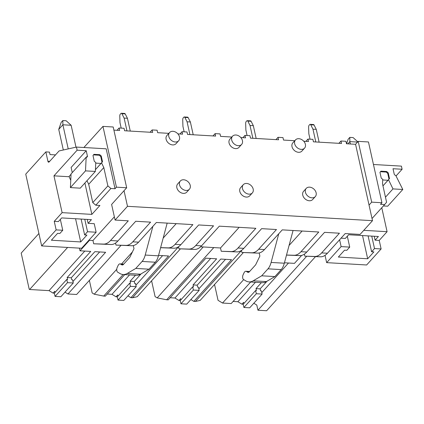 <?xml version="1.0" encoding="UTF-8"?>
<svg xmlns="http://www.w3.org/2000/svg" width="424" height="424" viewBox="0 0 424 424"><rect width="100%" height="100%" fill="white"/><g stroke="black" fill="none" stroke-linecap="round" stroke-linejoin="round"><path stroke-width="0.64" d="M338.887 143.317L340.976 141.012L345.931 141.298L346.477 143.763L355.566 144.298L358.211 141.367L368.456 141.966L381.929 202.746L380.524 204.304L384.653 204.548L372.023 218.53M340.976 141.012L341.521 143.476L313.437 141.828L312.891 139.363L307.935 139.072L305.847 141.383M307.935 139.072L308.481 141.537L303.769 141.261M275.945 139.629L278.027 137.318L282.988 137.609L283.534 140.074L294.754 140.731M278.027 137.318L278.579 139.782L250.489 138.134L249.943 135.669L244.987 135.378L242.899 137.689M244.987 135.378L245.533 137.842L240.821 137.567M212.996 135.934L215.085 133.624L220.04 133.915L220.586 136.38L231.806 137.037M215.085 133.624L215.631 136.088L187.546 134.44L187 131.975L182.039 131.689L179.956 133.995M182.039 131.689L182.59 134.154L177.873 133.873M150.054 132.24L152.137 129.935L157.097 130.221L157.643 132.685L168.863 133.348M152.137 129.935L152.682 132.399L124.598 130.751L124.052 128.287L119.096 127.995L117.008 130.306M119.096 127.995L119.642 130.46L113.897 130.12M45.834 151.898L25.742 174.132L41.658 245.92L56.143 229.888L54.251 221.344L62.116 212.641L53.954 175.843L77.131 150.191L76.442 147.07L59.079 150.944L49.099 161.984A1.881 0.901 93.4 0 1 48.628 162.222A1.881 0.901 93.4 0 1 47.907 161.258L45.834 151.898L49.47 152.11L50.016 154.575L55.507 154.898M76.442 147.07L106.18 148.813L115.031 188.733L116.436 187.175L102.963 126.394L83.888 147.504M102.963 126.394L113.203 126.993L126.681 187.774L111.613 204.448L115.074 220.056L128.292 220.83L110.505 240.519L117.936 240.954A28.249 13.489 93.4 0 1 110.998 244.526L93.693 243.784L92.962 240.498L114.358 216.818M41.658 245.92L81.641 248.263L96.126 232.23L87.535 231.727L84.636 234.933L86.909 235.066L80.703 241.94L51.378 240.217L57.585 233.348L59.858 233.481L62.752 230.274L56.143 229.888M54.251 221.344L58.38 221.588L61.692 217.92L91.43 219.664L88.118 223.331L94.234 223.687L96.126 232.23M116.436 187.175L126.681 187.774M115.031 188.733L110.897 188.489L95.792 205.211L92.766 202.598L88.706 184.281L86.978 180.703M62.116 212.641L91.854 214.385L99.921 205.449L95.792 205.211M88.876 240.254L92.962 240.498M110.505 240.519A28.249 13.489 -86.6 0 1 103.562 244.086L93.693 243.784M115.545 243.069L115.996 245.088L125.864 245.395A28.249 13.489 -86.6 0 0 132.807 241.828L150.594 222.139L135.728 221.264L117.936 240.954M115.996 245.088L131.647 245.734A28.249 13.489 -86.6 0 0 138.59 242.168L156.377 222.478L178.022 223.745L192.888 224.619L175.101 244.309L180.884 244.648A28.249 13.489 93.4 0 1 173.941 248.215L160.606 247.706M163.182 238.065L176.214 223.639M152.884 226.342L145.22 255.052L158.438 255.831A14.124 6.742 -86.6 0 1 155.311 262.223L149.01 269.192L140.508 274.201A28.249 13.489 -86.6 0 1 136.327 275.303L123.108 274.529A28.249 13.489 -86.6 0 0 127.295 273.427L140.508 274.201M123.108 274.529A28.249 13.489 -86.6 0 1 119.849 273.464L117.602 272.097A2.825 1.346 -86.6 0 1 117.167 267.523L118.121 265.477A4.706 2.247 -86.6 0 1 119.944 263.882A4.706 2.247 -86.6 0 1 120.485 264.062L121.73 264.82A4.759 2.268 -86.6 0 0 122.271 264.995A4.759 2.268 -86.6 0 0 123.463 264.401L129.749 257.442L133.989 248.66L133.306 245.576M145.22 255.052A14.124 6.742 -86.6 0 1 142.093 261.444L135.791 268.418L127.295 273.427M167.173 223.109L158.438 255.831M175.101 244.309A28.249 13.489 -86.6 0 1 168.158 247.876L160.622 247.643M178.493 246.763L178.939 248.782L188.812 249.089A28.249 13.489 -86.6 0 0 195.75 245.517L213.542 225.828L198.671 224.959L180.884 244.648M178.939 248.782L194.595 249.429A28.249 13.489 -86.6 0 0 201.532 245.856L219.325 226.167L255.836 228.313L238.044 247.998L243.827 248.337A28.249 13.489 93.4 0 1 236.889 251.909L221.238 251.262L220.507 247.976L239.157 227.333M238.044 247.998A28.249 13.489 -86.6 0 1 231.107 251.57L221.238 251.262M241.442 250.457L241.887 252.476L251.755 252.784A28.249 13.489 -86.6 0 0 258.698 249.211L276.485 229.522L261.619 228.653L243.827 248.337M241.887 252.476L257.538 253.123A28.249 13.489 -86.6 0 0 264.481 249.551L282.267 229.861L318.779 232.002L300.992 251.692L306.775 252.031A28.249 13.489 93.4 0 1 299.837 255.603L286.497 255.094M289.073 245.454L302.105 231.027M278.775 233.725L271.111 262.44L284.329 263.214A14.124 6.742 -86.6 0 1 281.202 269.606L274.9 276.581L266.399 281.584A28.249 13.489 -86.6 0 1 262.218 282.686L248.999 281.912A28.249 13.489 -86.6 0 0 253.186 280.81L266.399 281.584M248.999 281.912A28.249 13.489 -86.6 0 1 245.74 280.852L243.493 279.485A2.825 1.346 -86.6 0 1 243.058 274.906L244.012 272.865A4.706 2.247 -86.6 0 1 245.835 271.27A4.706 2.247 -86.6 0 1 246.381 271.445L247.621 272.203A4.759 2.268 -86.6 0 0 248.162 272.378A4.759 2.268 -86.6 0 0 249.354 271.789L255.646 264.825L259.88 256.043L259.197 252.958M271.111 262.44A14.124 6.742 -86.6 0 1 267.984 268.832L261.688 275.807L253.186 280.81M293.064 230.497L284.329 263.214M300.992 251.692A28.249 13.489 -86.6 0 1 294.055 255.264L286.513 255.031M304.384 254.146L304.835 256.165L314.703 256.472A28.249 13.489 -86.6 0 0 321.641 252.905L339.433 233.216L324.561 232.341L306.775 252.031M304.835 256.165L320.486 256.812A28.249 13.489 -86.6 0 0 327.423 253.245L345.216 233.555L360.082 234.424L372.5 220.681L127.492 206.313L115.074 220.056M253.822 303.24L256.801 305.052L257.946 310.23L306.69 256.276M257.946 310.23L266.622 310.739L315.483 256.658M341.05 238.166L345.353 238.421L348.666 234.753L378.404 236.497L375.092 240.164L379.22 240.408L381.118 248.946L366.633 264.979L326.65 262.636L325.038 255.359M363.781 230.333L387.086 231.7L379.22 240.408M355.566 144.298L369.039 205.078L371.689 202.147L381.929 202.746M284.446 262.779L294.463 263.368L301.66 255.402M288.495 263.018L261.778 292.592M250.658 282.008L231.191 303.552L222.521 303.043L243.694 279.607M261.396 282.638L256.001 288.606L256.441 290.578L255.614 290.53L256.324 293.731L262.106 294.071L261.396 290.869L260.569 290.822L260.135 288.85L256.001 288.606M260.135 288.85L267.03 281.213M222.521 303.043L218.047 300.319L214.539 284.483M339.613 239.751L341.135 246.604L326.65 262.636M341.135 246.604L349.726 247.107L346.827 250.314L344.558 250.181L338.347 257.05L367.672 258.773L373.883 251.898L371.61 251.766L374.509 248.559L381.118 248.946M396.186 175.801L402.106 169.25L401.411 166.129L373.449 164.491M387.086 231.7L381.775 207.739M67.623 247.441L29.627 289.497L29.214 289.242L21.2 253.102L38.907 233.502M71.296 277.773L67.167 277.529L67.602 279.501L66.775 279.453L67.485 282.654L73.267 282.994L72.557 279.792L71.73 279.745L71.296 277.773L94.886 251.66L105.624 252.291L67.962 293.975L76.638 294.484L120.999 245.385M89.501 240.291L80.019 250.791L90.757 251.421L67.167 277.529M80.019 250.791L79.426 248.135M84.789 251.072L49.041 290.636L53.095 293.106L54.373 293.18M29.627 289.497L49.041 290.636M151.591 280.794L155.105 296.625L157.187 297.897L203.207 246.964M197.187 285.156L193.058 284.917L193.492 286.884L192.666 286.836L193.376 290.043L199.158 290.382L198.448 287.175L197.626 287.127L197.187 285.156L220.777 259.048L231.515 259.673L193.853 301.363L195.443 301.453L200.144 300.42L243.381 252.561M195.443 301.453L241.457 250.526M193.058 284.917L216.648 258.804L205.91 258.174L168.249 299.858L166.659 299.768L213.802 247.584M166.659 299.768L157.187 297.897M158.555 255.396L168.572 255.985L130.91 297.669L132.495 297.765L137.201 296.726L180.433 248.872M132.495 297.765L178.509 246.832M134.244 281.467L130.11 281.223L130.55 283.195L129.723 283.147L130.433 286.348L136.215 286.688L135.505 283.486L134.678 283.439L134.244 281.467L141.139 273.83M124.762 274.625L105.3 296.169L103.716 296.074L123.177 274.529M135.505 275.256L130.11 281.223M103.716 296.074L94.245 294.208L116.748 269.293M121.55 263.977L132.378 251.994M89.374 280.386L92.156 292.936L94.245 294.208M124.031 190.705L127.492 206.313M369.039 205.078L372.5 220.681M371.689 202.147L358.211 141.367M169.589 132.542L166.939 135.479A6.122 4.622 42.1 0 0 166.113 139.263A6.122 4.622 42.1 0 0 170.437 144.356A6.122 4.622 42.1 0 0 176.024 143.683L178.668 140.752A6.122 4.622 42.1 0 0 179.5 136.963A6.122 4.622 42.1 0 0 175.17 131.869A6.122 4.622 42.1 0 0 169.589 132.542A6.122 4.622 42.1 0 0 168.757 136.332A6.122 4.622 42.1 0 0 173.087 141.425A6.122 4.622 42.1 0 0 178.668 140.752M110.897 188.489L107.876 185.882L103.811 167.559L101.553 162.89L102.518 161.73L101.246 155.984L99.735 154.675L93.953 154.336L92.983 155.497L94.261 161.247L95.771 162.551L95.342 171.444L85.505 170.867L86.167 157.203L86.438 157.219A1.415 1.065 42.1 0 0 87.212 156.933A1.415 1.065 42.1 0 0 87.402 156.059L86.22 150.721L71.115 167.443L72.255 172.605M77.131 150.191L86.22 150.721M53.954 175.843L69.292 176.744M69.181 176.352L71.047 174.259M91.854 214.385L84.895 183.004M62.752 230.274L60.346 219.409M88.118 223.331L87.254 219.42M87.535 231.727L84.773 219.277M84.636 234.933L81.117 219.06M80.703 241.94L75.557 218.736M107.876 185.882L92.766 202.598M95.342 171.444L80.237 188.166L70.4 187.588L71.062 173.925L86.167 157.203M135.791 268.418L149.01 269.192M261.688 275.807L274.9 276.581M349.726 247.107L347.32 236.248M375.092 240.164L374.228 236.253M374.509 248.559L371.747 236.11M384.653 204.548L386.587 202.227L382.528 183.91L382.745 179.384L381.234 178.08L379.957 172.329L380.922 171.169L386.709 171.508L388.22 172.817L389.492 178.562L388.527 179.723L392.963 188.903L402.8 189.48L387.695 206.197L383.391 205.947M402.8 189.48L395.714 175.361A1.415 1.065 42.1 0 1 394.203 174.057L393.016 168.72L402.106 169.25M233.11 301.432L237.88 301.713L241.929 304.183L243.212 304.257M255.428 282.289L237.88 301.713M243.853 303.547L243.588 302.349L241.929 304.183M367.672 258.773L362.531 235.569M371.61 251.766L368.09 235.892M64.989 292.163L67.962 293.975M55.014 292.47L54.749 291.272L53.095 293.106M99.656 251.941L72.939 281.515M190.88 299.545L193.853 301.363M170.162 297.738L174.932 298.019L178.986 300.489L180.264 300.563M210.68 258.454L174.932 298.019M180.905 299.858L180.64 298.655L178.986 300.489M225.547 259.324L198.829 288.898M127.931 295.857L130.91 297.669M107.219 294.049L111.989 294.325L116.038 296.8L117.321 296.874L129.723 283.147M129.537 274.906L111.989 294.325M117.962 296.164L117.697 294.966L116.038 296.8M162.604 255.635L135.887 285.204M85.505 170.867L70.4 187.588M99.735 154.675L99.237 155.226L100.748 156.53L102.025 162.281L95.427 169.674L101.553 162.89M101.246 155.984L100.748 156.53M102.518 161.73L102.025 162.281M103.811 167.559L88.706 184.281M392.963 188.903L385.469 197.197M388.527 179.723L382.962 185.882L388.999 179.114L387.721 173.363L386.211 172.059L380.466 171.725M389.492 178.562L388.999 179.114M388.22 172.817L387.721 173.363M386.709 171.508L386.211 172.059M255.614 290.53L243.196 304.273L243.906 307.474L249.688 307.813L262.106 294.071M243.906 307.474L256.324 293.731M73.267 282.994L60.855 296.736L55.072 296.397L54.362 293.196L66.775 279.453M55.072 296.397L67.485 282.654M199.158 290.382L186.746 304.125L180.963 303.785L180.253 300.579L192.666 286.836M180.963 303.785L193.376 290.043M117.305 296.89L118.015 300.091L123.797 300.431L136.215 286.688M118.015 300.091L130.433 286.348M180.333 181.006L177.683 183.937A6.122 4.622 42.1 0 0 176.856 187.726A6.122 4.622 42.1 0 0 181.181 192.814A6.122 4.622 42.1 0 0 186.767 192.141L189.417 189.21A6.122 4.622 42.1 0 0 190.244 185.421A6.122 4.622 42.1 0 0 185.913 180.333A6.122 4.622 42.1 0 0 180.333 181.006A6.122 4.622 42.1 0 0 179.5 184.795A6.122 4.622 42.1 0 0 183.831 189.883A6.122 4.622 42.1 0 0 189.417 189.21M232.532 136.237L229.882 139.167A6.122 4.622 42.1 0 0 229.055 142.957A6.122 4.622 42.1 0 0 233.38 148.05A6.122 4.622 42.1 0 0 238.966 147.377L241.616 144.446A6.122 4.622 42.1 0 0 242.443 140.657A6.122 4.622 42.1 0 0 238.118 135.563A6.122 4.622 42.1 0 0 232.532 136.237A6.122 4.622 42.1 0 0 231.705 140.026A6.122 4.622 42.1 0 0 236.03 145.114A6.122 4.622 42.1 0 0 241.616 144.446M295.48 139.931L292.83 142.862A6.122 4.622 42.1 0 0 292.004 146.651A6.122 4.622 42.1 0 0 296.328 151.739A6.122 4.622 42.1 0 0 301.914 151.066L304.565 148.135A6.122 4.622 42.1 0 0 305.391 144.346A6.122 4.622 42.1 0 0 301.061 139.257A6.122 4.622 42.1 0 0 295.48 139.931A6.122 4.622 42.1 0 0 294.654 143.72A6.122 4.622 42.1 0 0 298.978 148.808A6.122 4.622 42.1 0 0 304.565 148.135M243.275 184.694L240.625 187.631A6.122 4.622 42.1 0 0 239.799 191.415A6.122 4.622 42.1 0 0 244.129 196.508A6.122 4.622 42.1 0 0 249.709 195.835L252.359 192.904A6.122 4.622 42.1 0 0 253.186 189.115A6.122 4.622 42.1 0 0 248.862 184.021A6.122 4.622 42.1 0 0 243.275 184.694A6.122 4.622 42.1 0 0 242.448 188.484A6.122 4.622 42.1 0 0 246.773 193.577A6.122 4.622 42.1 0 0 252.359 192.904M306.223 188.388L303.573 191.319A6.122 4.622 42.1 0 0 302.747 195.109A6.122 4.622 42.1 0 0 307.071 200.202A6.122 4.622 42.1 0 0 312.658 199.529L315.308 196.598A6.122 4.622 42.1 0 0 316.134 192.809A6.122 4.622 42.1 0 0 311.804 187.715A6.122 4.622 42.1 0 0 306.223 188.388A6.122 4.622 42.1 0 0 305.397 192.178A6.122 4.622 42.1 0 0 309.721 197.266A6.122 4.622 42.1 0 0 315.308 196.598M200.6 246.81L220.507 247.976M68.227 148.904L62.879 124.788L71.142 125.271L75.997 147.17M63.314 149.995L58.74 129.368L61.189 122.388L62.842 120.554L62.879 124.788L58.74 129.368M69.176 176.331A14.124 6.742 -86.6 0 0 70.76 180.121M93.492 154.887L99.237 155.226M101.06 163.441L95.745 163.129M71.142 125.271L66.144 120.75L62.842 120.554M346.567 143.768L348.157 139.22L349.816 137.392L349.853 141.621L357.575 142.072M347.844 143.847L349.853 141.621L350.378 143.996M382.718 179.962L388.029 180.274M357.803 141.823L353.118 137.583L349.816 137.392M125.207 113.913L121.905 113.722A1.881 0.901 -86.6 0 0 121.359 113.261L124.667 113.457A1.881 0.901 -86.6 0 1 125.207 113.913L127.433 118.291L130.269 131.08M127.433 118.291L124.126 118.095L126.962 130.889M121.905 113.722L124.126 118.095M121.359 113.261A1.881 0.901 -86.6 0 0 120.888 113.5L120.315 114.13A1.881 0.901 -86.6 0 0 119.78 116.07L119.987 122.674L121.195 128.117M188.155 117.607L184.848 117.411A1.881 0.901 -86.6 0 0 184.308 116.955L187.609 117.146A1.881 0.901 -86.6 0 1 188.155 117.607L190.376 121.98L193.212 134.774M190.376 121.98L187.074 121.789L189.91 134.583M184.848 117.411L187.074 121.789M184.308 116.955A1.881 0.901 -86.6 0 0 183.831 117.194L183.263 117.824A1.881 0.901 -86.6 0 0 182.723 119.764L182.935 126.368L184.138 131.811M251.098 121.296L247.796 121.105A1.881 0.901 -86.6 0 0 247.25 120.649L250.558 120.84A1.881 0.901 -86.6 0 1 251.098 121.296L253.324 125.674L256.16 138.468M253.324 125.674L250.017 125.478L252.852 138.272M247.796 121.105L250.017 125.478M247.25 120.649A1.881 0.901 -86.6 0 0 246.779 120.882L246.206 121.513A1.881 0.901 -86.6 0 0 245.671 123.458L245.878 130.062L247.086 135.5M314.046 124.99L310.739 124.799A1.881 0.901 -86.6 0 0 310.198 124.338L313.5 124.534A1.881 0.901 -86.6 0 1 314.046 124.99L316.267 129.368L319.102 142.157M316.267 129.368L312.965 129.172L315.8 141.966M310.739 124.799L312.965 129.172M310.198 124.338A1.881 0.901 -86.6 0 0 309.721 124.577L309.154 125.207A1.881 0.901 -86.6 0 0 308.614 127.147L308.826 133.751L310.034 139.194M103.562 244.086L110.998 244.526M125.864 245.395L131.647 245.734M168.158 247.876L173.941 248.215M188.812 249.089L194.595 249.429M231.107 251.57L236.889 251.909M251.755 252.784L257.538 253.123M294.055 255.264L299.837 255.603M314.703 256.472L320.486 256.812M132.807 241.828L138.59 242.168M195.75 245.517L201.532 245.856M258.698 249.211L264.481 249.551M321.641 252.905L327.423 253.245M47.907 161.258L49.666 161.364M122.828 264.883L121.73 264.82M120.485 264.062L123.607 264.242M142.093 261.444L155.311 262.223M248.718 272.266L247.621 272.203M246.381 271.445L249.498 271.63M267.984 268.832L281.202 269.606M87.402 156.059L86.358 157.214M119.944 263.882L123.728 264.104M245.835 271.27L249.619 271.493"/></g></svg>
